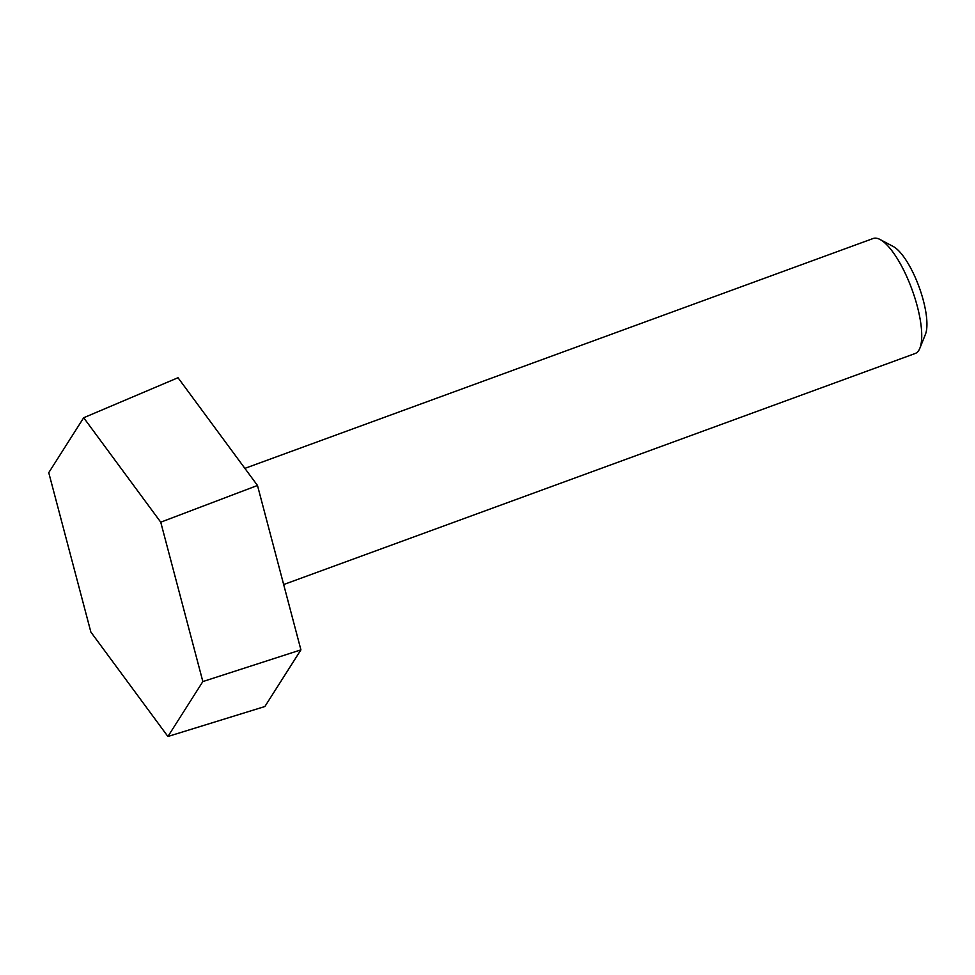 <?xml version="1.0" encoding="UTF-8"?>
<svg xmlns="http://www.w3.org/2000/svg" width="975" height="975" viewBox="0 0 975 975"><rect width="100%" height="100%" fill="white"/><g stroke="black" fill="none" stroke-linecap="round" stroke-linejoin="round"><path stroke-width="1.46" d="M167.907 736.491L264.883 706.522L300.922 649.862L202.849 681.562L167.907 736.491L90.858 632.044L48.75 472.668L83.692 417.739L160.741 522.186L202.849 681.562M83.692 417.739L178.011 377.727L257.485 485.465L300.922 649.862M160.741 522.186L257.485 485.465M283.664 584.549L915.208 353.486A61.218 18.988 -110.1 0 0 919.864 348.221L925.421 334.364A49.481 15.344 -110.1 0 0 919.059 286.894A49.481 15.344 -110.1 0 0 893.283 246.517L880.096 239.521A61.218 18.988 -110.1 0 0 873.137 238.509L244.883 468.366M919.864 348.221A61.218 18.988 -110.1 0 0 911.991 289.478A61.218 18.988 -110.1 0 0 880.096 239.521"/></g></svg>
